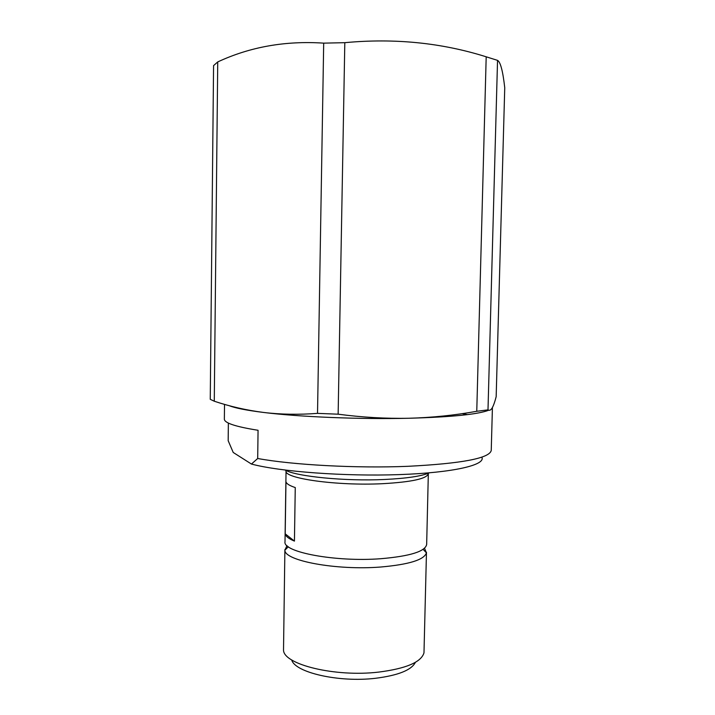 <?xml version="1.0" encoding="UTF-8"?>
<svg xmlns="http://www.w3.org/2000/svg" width="715" height="715" viewBox="0 0 715 715"><rect width="100%" height="100%" fill="white"/><g stroke="black" fill="none" stroke-linecap="round" stroke-linejoin="round"><path stroke-width="1.07" d="M224.519 404.377L224.358 419.115C224.322 422.967 235.557 426.694 258.061 430.278L257.695 458.494C292.641 464.956 356.633 468.432 407.845 466.314C461.765 463.57 489.56 458.279 491.241 450.45L492.421 407.496M257.695 458.494L251.448 464.053C279.851 471.677 344.639 476.548 399.193 474.608C453.873 472.713 486.289 464.866 481.776 457.144M214.277 401.222L210.255 399.31L213.571 65.61L217.735 61.928L214.277 401.222C230.016 406.495 246.46 410.24 263.612 412.457C280.763 414.503 298.736 414.807 317.523 413.368L323.689 43.141C285.41 40.603 250.089 46.859 217.735 61.928M323.689 43.141L344.809 42.677L338.141 414.191C362.299 417.363 385.894 418.713 408.926 418.257C432.057 417.614 454.669 415.29 476.762 411.286L486.191 56.807C441.548 42.739 394.421 38.029 344.809 42.677M486.191 56.807L497.542 60.364L487.996 409.874C489.444 410.821 490.839 410.16 492.197 407.908C493.556 405.494 494.878 401.759 496.165 396.691L504.745 87.739C502.877 71.089 500.473 61.964 497.542 60.364M476.762 411.286L487.996 409.874M317.523 413.368L338.141 414.191M229.202 405.682C235.235 408.095 246.702 410.347 263.612 412.457C299.406 416.943 360.128 419.446 408.926 418.257C451.505 417.06 478.121 414.378 488.765 410.213M467.503 414.611L462.06 413.663M441.986 416.166L441.968 416.89M251.448 464.053L233.224 452.47L228.174 440.699L228.362 423.057M285.124 470.077C296.609 476.53 345.059 481.365 384.456 479.488C406.594 478.424 421.537 476.208 429.286 472.847M382.507 483.698C411.813 482.035 427.087 478.684 428.33 473.625L426.658 544.428C425.371 551.426 410.133 556.19 380.943 558.701C335.541 562.222 282.461 552.114 285.008 541.702L286.045 470.899C283.533 478.406 336.908 486.003 382.507 483.698M285.196 533.828L285.964 481.776C286.465 483.751 289.566 485.682 295.259 487.558L294.437 541.103C288.771 538.761 285.687 536.33 285.196 533.828L294.437 541.103M286.983 545.608L284.919 550.121C284.025 560.694 336.354 570.588 380.773 567.013C409.043 564.519 424.254 559.8 426.417 552.838L424.531 548.253M284.892 549.558L283.515 650.114C283.578 664.485 335.031 677.266 378.584 672.109C406.129 668.597 421.26 662.162 423.986 652.813L426.471 552.275M291.711 659.927C294.83 672.466 338.785 682.682 375.464 678.294C398.166 675.425 411.483 670.098 415.424 662.304M288.36 546.769L284.919 550.121M423.11 549.352L426.417 552.838"/></g></svg>
